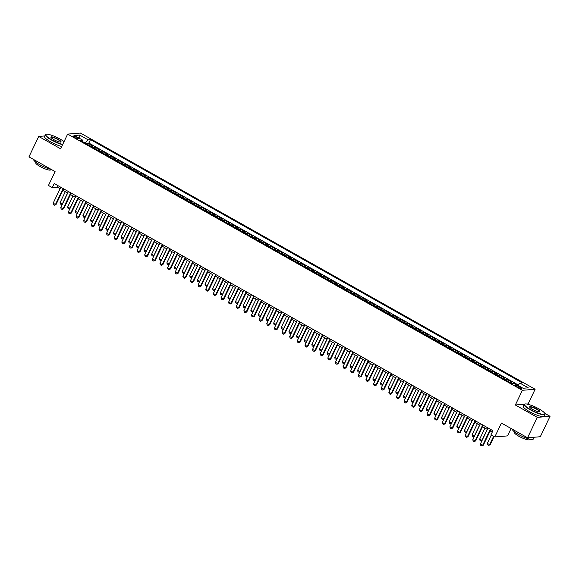 <?xml version="1.0" encoding="UTF-8"?>
<svg xmlns="http://www.w3.org/2000/svg" width="579" height="579" viewBox="0 0 579 579"><rect width="100%" height="100%" fill="white"/><g stroke="black" fill="none" stroke-linecap="round" stroke-linejoin="round"><path stroke-width="0.87" d="M74.604 137.462A2.953 0.586 25.5 0 0 78.375 138.642A2.953 0.586 25.5 0 0 76.812 137.281A2.953 0.586 25.5 0 0 73.041 136.101A2.953 0.586 25.5 0 0 74.604 137.462M535.126 389.254L80.394 133.047L67.642 134.096L522.374 390.297L535.126 389.254L528.113 403.954L526.861 404.055M524.4 404.258L515.361 405.003L537.29 417.358L550.05 416.315L544.788 413.348M529.394 404.678L528.113 403.954M550.05 416.315L540.308 436.732L527.556 437.782L501.421 423.054L494.799 436.942L507.551 435.9L511.083 428.503M44.858 135.935L38.692 136.441L28.95 156.858L55.085 171.579L48.455 185.468L52.276 187.618L57.444 187.191L60.093 188.682M537.29 417.358L527.556 437.782M510.07 382.495A3.691 1.172 -60.6 0 1 510.656 382.241L511.916 382.14L507.342 379.563L506.813 380.664M502.434 378.203A3.691 1.172 119.4 0 1 503.028 377.942L504.287 377.841L499.706 375.264L499.185 376.364M494.806 373.904A3.691 1.172 119.4 0 1 495.4 373.65L496.659 373.542L492.078 370.965L491.557 372.065M487.178 369.605A3.691 1.172 119.4 0 1 487.771 369.351L489.031 369.243L484.449 366.666L483.921 367.766M479.55 365.306A3.691 1.172 119.4 0 1 480.143 365.052L481.395 364.944L476.821 362.367L476.293 363.467M471.921 361.007A3.691 1.172 119.4 0 1 472.507 360.753L473.767 360.645L469.193 358.068L468.664 359.168M464.286 356.707A3.691 1.172 119.4 0 1 464.879 356.454L466.138 356.346L461.564 353.769L461.036 354.869M456.657 352.408A3.691 1.172 119.4 0 1 457.251 352.155L458.51 352.054L453.929 349.47L453.408 350.577M449.029 348.109A3.691 1.172 119.4 0 1 449.622 347.856L450.882 347.755L446.3 345.171L445.772 346.278M441.401 343.81A3.691 1.172 119.4 0 1 441.994 343.557L443.246 343.456L438.672 340.872L438.144 341.979M433.772 339.511A3.691 1.172 119.4 0 1 434.359 339.258L435.618 339.156L431.044 336.573L430.515 337.68M426.137 335.212A3.691 1.172 119.4 0 1 426.73 334.959L427.99 334.857L423.415 332.274L422.887 333.381M418.508 330.913A3.691 1.172 119.4 0 1 419.102 330.66L420.361 330.558L415.78 327.975L415.259 329.082M410.88 326.614A3.691 1.172 119.4 0 1 411.474 326.361L412.733 326.259L408.152 323.675L407.623 324.783M403.252 322.315A3.691 1.172 119.4 0 1 403.845 322.062L405.097 321.96L400.523 319.384L399.995 320.484M395.623 318.016A3.691 1.172 119.4 0 1 396.21 317.762L397.469 317.661L392.895 315.085L392.367 316.185M387.988 313.717A3.691 1.172 119.4 0 1 388.581 313.463L389.841 313.362L385.267 310.785L384.738 311.886M380.36 309.418A3.691 1.172 119.4 0 1 380.953 309.164L382.212 309.063L377.631 306.486L377.11 307.587M372.731 305.119A3.691 1.172 119.4 0 1 373.325 304.865L374.584 304.764L370.003 302.187L369.482 303.287M365.103 300.819A3.691 1.172 119.4 0 1 365.696 300.566L366.956 300.465L362.374 297.888L361.846 298.988M357.475 296.52A3.691 1.172 119.4 0 1 358.061 296.267L359.32 296.166L354.746 293.589L354.218 294.689M349.839 292.221A3.691 1.172 119.4 0 1 350.433 291.968L351.692 291.867L347.118 289.29L346.589 290.39M342.211 287.929A3.691 1.172 119.4 0 1 342.804 287.676L344.064 287.568L339.482 284.991L338.961 286.091M334.582 283.63A3.691 1.172 119.4 0 1 335.176 283.377L336.435 283.269L331.854 280.692L331.333 281.792M326.954 279.331A3.691 1.172 119.4 0 1 327.548 279.078L328.807 278.969L324.226 276.393L323.697 277.493M319.326 275.032A3.691 1.172 119.4 0 1 319.912 274.779L321.171 274.67L316.597 272.094L316.069 273.194M311.697 270.733A3.691 1.172 119.4 0 1 312.284 270.48L313.543 270.371L308.969 267.795L308.441 268.895M304.062 266.434A3.691 1.172 119.4 0 1 304.655 266.181L305.915 266.079L301.333 263.496L300.812 264.603M296.434 262.135A3.691 1.172 119.4 0 1 297.027 261.882L298.286 261.78L293.705 259.197L293.184 260.304M288.805 257.836A3.691 1.172 119.4 0 1 289.399 257.583L290.658 257.481L286.077 254.898L285.548 256.005M281.177 253.537A3.691 1.172 119.4 0 1 281.77 253.284L283.022 253.182L278.448 250.598L277.92 251.706M273.549 249.238A3.691 1.172 119.4 0 1 274.135 248.984L275.394 248.883L270.82 246.299L270.292 247.407M265.913 244.939A3.691 1.172 119.4 0 1 266.506 244.685L267.766 244.584L263.184 242L262.663 243.108M258.285 240.64A3.691 1.172 119.4 0 1 258.878 240.386L260.137 240.285L255.556 237.701L255.035 238.809M250.656 236.341A3.691 1.172 119.4 0 1 251.25 236.087L252.509 235.986L247.928 233.402L247.399 234.509M243.028 232.041A3.691 1.172 119.4 0 1 243.621 231.788L244.874 231.687L240.299 229.11L239.771 230.21M235.4 227.742A3.691 1.172 119.4 0 1 235.986 227.489L237.245 227.388L232.671 224.811L232.143 225.911M227.764 223.443A3.691 1.172 119.4 0 1 228.358 223.19L229.617 223.089L225.043 220.512L224.514 221.612M220.136 219.144A3.691 1.172 119.4 0 1 220.729 218.891L221.989 218.79L217.407 216.213L216.886 217.313M212.507 214.845A3.691 1.172 119.4 0 1 213.101 214.592L214.36 214.491L209.779 211.914L209.251 213.014M204.879 210.546A3.691 1.172 119.4 0 1 205.473 210.293L206.725 210.191L202.151 207.615L201.622 208.715M197.251 206.247A3.691 1.172 119.4 0 1 197.837 205.994L199.096 205.892L194.522 203.316L193.994 204.416M189.615 201.955A3.691 1.172 119.4 0 1 190.209 201.702L191.468 201.593L186.894 199.017L186.366 200.117M181.987 197.656A3.691 1.172 119.4 0 1 182.58 197.403L183.84 197.294L179.258 194.718L178.737 195.818M174.359 193.357A3.691 1.172 119.4 0 1 174.952 193.104L176.211 192.995L171.63 190.419L171.102 191.519M166.73 189.058A3.691 1.172 119.4 0 1 167.324 188.805L168.576 188.696L164.002 186.12L163.473 187.22M159.102 184.759A3.691 1.172 119.4 0 1 159.688 184.506L160.948 184.397L156.373 181.82L155.845 182.921M151.466 180.46A3.691 1.172 119.4 0 1 152.06 180.207L153.319 180.105L148.745 177.521L148.217 178.621M143.838 176.161A3.691 1.172 119.4 0 1 144.432 175.907L145.691 175.806L141.11 173.222L140.588 174.33M136.21 171.862A3.691 1.172 119.4 0 1 136.803 171.608L138.063 171.507L133.481 168.923L132.96 170.031M128.581 167.563A3.691 1.172 119.4 0 1 129.175 167.309L130.434 167.208L125.853 164.624L125.325 165.732M120.953 163.264A3.691 1.172 119.4 0 1 121.539 163.01L122.799 162.909L118.225 160.325L117.696 161.432M113.318 158.964A3.691 1.172 119.4 0 1 113.911 158.711L115.17 158.61L110.596 156.026L110.068 157.133M105.689 154.665A3.691 1.172 119.4 0 1 106.283 154.412L107.542 154.311L102.961 151.727L102.44 152.834M98.061 150.366A3.691 1.172 119.4 0 1 98.654 150.113L99.914 150.012L95.332 147.428L94.811 148.535M494.799 436.942L490.985 434.793L492.932 430.711L54.223 183.536L52.276 187.618M520.137 387.083L518.458 386.135A2.866 0.572 25.5 0 0 514.811 384.992A2.866 0.572 25.5 0 0 516.323 386.316L518.002 387.257A2.866 0.572 25.5 0 0 521.657 388.4A2.866 0.572 25.5 0 0 520.137 387.083L519.674 388.053M82.754 141.746L82.84 140.234L80.43 140.429L512.27 383.739L514.688 383.544L523.076 388.27L528.316 387.843L519.928 383.11L522.338 382.914L90.498 139.604L88.08 139.807L85.2 143.122M82.84 140.234L74.452 135.508L79.692 135.073L88.08 139.807M518.292 384.992L88.862 143.035L87.704 143.136L87.176 144.236M90.433 146.067A3.691 1.172 119.4 0 1 91.026 145.814L92.285 145.713L87.704 143.136M93.487 147.79A3.691 1.172 -60.6 0 1 94.073 147.536L95.332 147.428M101.115 152.089A3.691 1.172 -60.6 0 1 101.709 151.836L102.961 151.727M108.743 156.388A3.691 1.172 -60.6 0 1 109.337 156.135L110.596 156.026M116.372 160.687A3.691 1.172 -60.6 0 1 116.965 160.434L118.225 160.325M124 164.986A3.691 1.172 -60.6 0 1 124.594 164.733L125.853 164.624M131.636 169.278A3.691 1.172 -60.6 0 1 132.222 169.025L133.481 168.923M139.264 173.577A3.691 1.172 -60.6 0 1 139.85 173.324L141.11 173.222M146.892 177.876A3.691 1.172 -60.6 0 1 147.486 177.623L148.745 177.521M154.521 182.175A3.691 1.172 -60.6 0 1 155.114 181.922L156.373 181.82M162.149 186.474A3.691 1.172 -60.6 0 1 162.742 186.221L164.002 186.12M169.777 190.773A3.691 1.172 -60.6 0 1 170.371 190.52L171.63 190.419M177.413 195.072A3.691 1.172 -60.6 0 1 177.999 194.819L179.258 194.718M185.041 199.371A3.691 1.172 -60.6 0 1 185.635 199.118L186.894 199.017M192.669 203.67A3.691 1.172 -60.6 0 1 193.263 203.417L194.522 203.316M200.298 207.97A3.691 1.172 -60.6 0 1 200.891 207.716L202.151 207.615M207.926 212.269A3.691 1.172 -60.6 0 1 208.52 212.015L209.779 211.914M215.562 216.568A3.691 1.172 -60.6 0 1 216.148 216.314L217.407 216.213M223.19 220.867A3.691 1.172 -60.6 0 1 223.784 220.613L225.043 220.512M230.818 225.166A3.691 1.172 -60.6 0 1 231.412 224.913L232.671 224.811M238.447 229.465A3.691 1.172 -60.6 0 1 239.04 229.212L240.299 229.11M246.075 233.764A3.691 1.172 -60.6 0 1 246.668 233.511L247.928 233.402M253.711 238.063A3.691 1.172 -60.6 0 1 254.297 237.81L255.556 237.701M261.339 242.362A3.691 1.172 -60.6 0 1 261.932 242.109L263.184 242M268.967 246.661A3.691 1.172 -60.6 0 1 269.561 246.408L270.82 246.299M276.596 250.96A3.691 1.172 -60.6 0 1 277.189 250.707L278.448 250.598M284.224 255.259A3.691 1.172 -60.6 0 1 284.817 254.999L286.077 254.898M291.859 259.551A3.691 1.172 -60.6 0 1 292.446 259.298L293.705 259.197M299.488 263.85A3.691 1.172 -60.6 0 1 300.081 263.597L301.333 263.496M307.116 268.149A3.691 1.172 -60.6 0 1 307.71 267.896L308.969 267.795M314.744 272.448A3.691 1.172 -60.6 0 1 315.338 272.195L316.597 272.094M322.373 276.748A3.691 1.172 -60.6 0 1 322.966 276.494L324.226 276.393M330.008 281.047A3.691 1.172 -60.6 0 1 330.595 280.793L331.854 280.692M337.637 285.346A3.691 1.172 -60.6 0 1 338.23 285.092L339.482 284.991M345.265 289.645A3.691 1.172 -60.6 0 1 345.858 289.391L347.118 289.29M352.893 293.944A3.691 1.172 -60.6 0 1 353.487 293.691L354.746 293.589M360.522 298.243A3.691 1.172 -60.6 0 1 361.115 297.99L362.374 297.888M368.157 302.542A3.691 1.172 -60.6 0 1 368.743 302.289L370.003 302.187M375.785 306.841A3.691 1.172 -60.6 0 1 376.379 306.588L377.631 306.486M383.414 311.14A3.691 1.172 -60.6 0 1 384.007 310.887L385.267 310.785M391.042 315.439A3.691 1.172 -60.6 0 1 391.636 315.186L392.895 315.085M398.67 319.738A3.691 1.172 -60.6 0 1 399.264 319.485L400.523 319.384M406.306 324.037A3.691 1.172 -60.6 0 1 406.892 323.784L408.152 323.675M413.934 328.336A3.691 1.172 -60.6 0 1 414.521 328.083L415.78 327.975M421.563 332.636A3.691 1.172 -60.6 0 1 422.156 332.382L423.415 332.274M429.191 336.935A3.691 1.172 -60.6 0 1 429.784 336.681L431.044 336.573M436.819 341.234A3.691 1.172 -60.6 0 1 437.413 340.98L438.672 340.872M444.448 345.525A3.691 1.172 -60.6 0 1 445.041 345.272L446.3 345.171M452.083 349.825A3.691 1.172 -60.6 0 1 452.669 349.571L453.929 349.47M459.712 354.124A3.691 1.172 -60.6 0 1 460.305 353.87L461.564 353.769M467.34 358.423A3.691 1.172 -60.6 0 1 467.933 358.169L469.193 358.068M474.968 362.722A3.691 1.172 -60.6 0 1 475.562 362.468L476.821 362.367M482.596 367.021A3.691 1.172 -60.6 0 1 483.19 366.768L484.449 366.666M490.232 371.32A3.691 1.172 -60.6 0 1 490.818 371.067L492.078 370.965M497.86 375.619A3.691 1.172 -60.6 0 1 498.454 375.366L499.706 375.264M505.489 379.918A3.691 1.172 -60.6 0 1 506.082 379.665L507.342 379.563M515.361 405.003L522.374 390.297M38.692 136.441L60.629 148.796L67.642 134.096M62.85 190.238L67.721 192.981M70.479 194.537L75.35 197.28M78.107 198.836L82.978 201.579M85.735 203.135L90.606 205.878M93.371 207.434L98.242 210.177M100.999 211.733L105.87 214.476M108.628 216.032L113.498 218.775M116.256 220.331L121.127 223.074M123.884 224.63L128.755 227.373M131.52 228.929L136.391 231.672M139.148 233.228L144.019 235.971M146.776 237.528L151.647 240.271M154.405 241.827L159.276 244.57M162.033 246.126L166.904 248.869M169.669 250.417L174.54 253.168M177.297 254.717L182.168 257.467M184.925 259.016L189.796 261.766M192.554 263.315L197.425 266.058M200.182 267.614L205.053 270.357M207.818 271.913L212.688 274.656M215.446 276.212L220.317 278.955M223.074 280.511L227.945 283.254M230.703 284.81L235.573 287.553M238.331 289.109L243.202 291.852M245.966 293.408L250.837 296.151M253.595 297.707L258.466 300.45M261.223 302.006L266.094 304.749M268.851 306.305L273.722 309.048M276.48 310.605L281.351 313.348M284.108 314.904L288.979 317.647M291.744 319.203L296.614 321.946M299.372 323.502L304.243 326.245M307 327.801L311.871 330.544M314.629 332.1L319.499 334.843M322.257 336.392L327.128 339.142M329.892 340.691L334.763 343.441M337.521 344.99L342.392 347.74M345.149 349.289L350.02 352.039M352.777 353.588L357.648 356.331M360.406 357.887L365.277 360.63M368.041 362.186L372.912 364.929M375.67 366.485L380.541 369.228M383.298 370.784L388.169 373.527M390.926 375.083L395.797 377.826M398.555 379.383L403.425 382.126M406.19 383.682L411.061 386.425M413.819 387.981L418.689 390.724M421.447 392.28L426.318 395.023M429.075 396.579L433.946 399.322M436.704 400.878L441.574 403.621M444.339 405.177L449.21 407.92M451.967 409.476L456.838 412.219M459.596 413.775L464.467 416.518M467.224 418.074L472.095 420.817M474.852 422.373L479.723 425.116M482.488 426.665L487.359 429.415M490.116 430.964L492.237 432.166M58.139 185.743L57.444 187.191M517.952 385.382L519.928 383.11M88.862 143.035L90.498 139.604M79.692 135.073L79.764 138.504M490.341 429.249L482.712 445.229L483.335 445.179L481.894 445.953L480.751 445.309L480.425 443.941L488.046 427.961M490.811 429.517L483.335 445.179M480.425 443.941L482.712 445.229L481.894 445.953M491.325 434.988L487.323 443.376L489.61 444.665L493.612 436.276M490.232 444.614L488.792 445.389L490.232 444.614L494.082 436.537M488.792 445.389L487.648 444.744L487.323 443.376M530.523 409.548A11.269 2.244 25.5 0 0 540.728 413.934A11.269 2.244 25.5 0 0 544.882 413.544A11.269 2.244 25.5 0 0 538.933 408.861A11.269 2.244 25.5 0 0 524.965 404.048A11.269 2.244 25.5 0 0 530.523 409.548M544.882 413.544L545.013 413.898A11.544 2.294 -154.5 0 1 545.027 414.419A11.544 2.294 -154.5 0 1 530.299 409.802A11.544 2.294 -154.5 0 1 524.19 404.482A11.544 2.294 -154.5 0 1 524.61 404.164L524.965 404.048M532.622 409.382A5.631 1.122 -154.5 0 1 529.647 407.037A5.631 1.122 -154.5 0 1 531.725 406.842A5.631 1.122 -154.5 0 1 536.827 409.035A5.631 1.122 -154.5 0 1 539.606 411.785A5.631 1.122 -154.5 0 1 532.622 409.382M539.389 411.828A5.356 1.064 25.5 0 0 539.447 411.756A5.356 1.064 25.5 0 0 536.61 409.288A5.356 1.064 25.5 0 0 529.778 407.146A5.356 1.064 25.5 0 0 529.756 407.232M534.142 437.239L533.266 439.092A11.544 2.294 -154.5 0 1 518.531 434.474A11.544 2.294 -154.5 0 1 512.393 429.242M534.062 437.246A11.544 2.294 -154.5 0 1 532.195 437.398M529.662 439.135L529.452 439.577A8.309 1.657 -154.5 0 1 518.842 436.255A8.309 1.657 -154.5 0 1 514.449 432.419L514.659 431.985M545.027 414.419L544.173 416.221A11.544 2.294 -154.5 0 1 529.445 411.604A11.544 2.294 -154.5 0 1 523.336 406.277L524.19 404.482M64.045 141.623A11.269 2.244 25.5 0 0 60.165 139.119A11.269 2.244 25.5 0 0 46.204 134.299A11.269 2.244 25.5 0 0 51.755 139.807A11.269 2.244 25.5 0 0 62.727 144.388M62.575 144.707A11.544 2.294 -154.5 0 1 51.538 140.06A11.544 2.294 -154.5 0 1 45.423 134.741A11.544 2.294 -154.5 0 1 45.842 134.422L46.204 134.299M53.861 139.633A5.631 1.122 -154.5 0 1 50.887 137.295A5.631 1.122 -154.5 0 1 52.957 137.1A5.631 1.122 -154.5 0 1 58.066 139.293A5.631 1.122 -154.5 0 1 60.838 142.043A5.631 1.122 -154.5 0 1 53.861 139.633M60.629 142.087A5.356 1.064 25.5 0 0 60.679 142.014A5.356 1.064 25.5 0 0 57.842 139.546A5.356 1.064 25.5 0 0 51.01 137.404A5.356 1.064 25.5 0 0 50.988 137.484M51.408 169.509A11.544 2.294 -154.5 0 1 39.77 164.726A11.544 2.294 -154.5 0 1 33.625 159.493M50.894 169.394L50.684 169.835A8.309 1.657 -154.5 0 1 40.081 166.506A8.309 1.657 -154.5 0 1 35.681 162.677L35.891 162.236M61.721 146.501A11.544 2.294 -154.5 0 1 50.677 141.855A11.544 2.294 -154.5 0 1 44.569 136.535L45.423 134.741M482.705 424.95L475.084 440.937L475.706 440.88L474.266 441.654L473.123 441.01L472.797 439.642L480.418 423.662M483.175 425.218L475.706 440.88M472.797 439.642L475.084 440.937L474.266 441.654M475.077 420.651L467.456 436.638L468.078 436.588L466.631 437.355L465.487 436.711L465.169 435.343L472.79 419.362M475.547 420.919L468.078 436.588M465.169 435.343L467.456 436.638L466.631 437.355M467.448 416.352L459.827 432.339L460.443 432.289L459.002 433.056L457.859 432.412L457.533 431.044L465.161 415.063M467.919 416.619L460.443 432.289M457.533 431.044L459.827 432.339L459.002 433.056M459.82 412.053L452.192 428.04L452.814 427.99L451.374 428.757L450.23 428.113L449.905 426.745L457.533 410.764M460.291 412.32L452.814 427.99M449.905 426.745L452.192 428.04L451.374 428.757M484.949 428.055L479.694 439.077L481.981 440.366L487.236 429.343M481.989 440.67L481.156 441.089L482.133 440.358M481.156 441.089L480.013 440.445L479.694 439.077M477.32 423.756L472.059 434.778L474.353 436.074L479.607 425.044M474.36 436.371L473.528 436.79L474.505 436.059M473.528 436.79L472.384 436.146L472.059 434.778M469.692 419.457L464.43 430.479L466.717 431.775L471.979 420.752M466.725 432.072L465.9 432.491L466.877 431.76M465.9 432.491L464.756 431.847L464.43 430.479M462.056 415.157L456.802 426.18L459.089 427.476L464.351 416.453M459.096 427.772L458.271 428.192L459.248 427.461M458.271 428.192L457.128 427.548L456.802 426.18M452.192 407.754L444.563 423.741L445.186 423.69L443.746 424.458L442.602 423.814L442.276 422.453L449.897 406.465M452.662 408.021L445.186 423.69M442.276 422.453L444.563 423.741L443.746 424.458M454.428 410.858L449.174 421.881L451.461 423.177L456.715 412.154M451.468 423.473L450.643 423.893L451.62 423.162M450.643 423.893L449.499 423.249L449.174 421.881M444.556 403.454L436.935 419.442L437.558 419.391L436.117 420.159L434.974 419.514L434.648 418.154L442.269 402.166M445.027 403.722L437.558 419.391M434.648 418.154L436.935 419.442L436.117 420.159M446.8 406.559L441.545 417.589L443.832 418.878L449.087 407.855M443.84 419.174L443.007 419.594L443.984 418.863M443.007 419.594L441.864 418.95L441.545 417.589M436.928 399.155L429.307 415.143L429.929 415.092L428.489 415.86L427.338 415.215L427.02 413.855L434.641 397.867M437.398 399.423L429.929 415.092M427.02 413.855L429.307 415.143L428.489 415.86M439.171 402.267L433.91 413.29L436.204 414.578L441.459 403.556M436.211 414.875L435.379 415.295L436.356 414.564M435.379 415.295L434.236 414.651L433.91 413.29M429.3 394.856L421.678 410.844L422.294 410.793L420.853 411.56L419.71 410.916L419.384 409.556L427.012 393.568M429.77 395.124L422.294 410.793M419.384 409.556L421.678 410.844L420.853 411.56M431.543 397.968L426.282 408.991L428.569 410.279L433.83 399.257M428.576 410.576L427.751 410.996L428.728 410.265M427.751 410.996L426.607 410.352L426.282 408.991M421.671 390.557L414.043 406.545L414.665 406.494L413.225 407.261L412.082 406.617L411.756 405.257L419.384 389.269M422.142 390.825L414.665 406.494M411.756 405.257L414.043 406.545L413.225 407.261M414.043 386.258L406.415 402.246L407.037 402.195L405.597 402.962L404.453 402.318L404.128 400.957L411.749 384.97M414.513 386.526L407.037 402.195M404.128 400.957L406.415 402.246L405.597 402.962M406.407 381.966L398.786 397.947L399.409 397.896L397.968 398.663L396.825 398.019L396.499 396.658L404.12 380.671M406.878 382.227L399.409 397.896M396.499 396.658L398.786 397.947L397.968 398.663M398.779 377.667L391.158 393.648L391.78 393.597L390.34 394.364L389.189 393.72L388.871 392.359L396.492 376.372M399.249 377.928L391.78 393.597M388.871 392.359L391.158 393.648L390.34 394.364M391.151 373.368L383.53 389.349L384.145 389.298L382.705 390.065L381.561 389.421L381.235 388.06L388.864 372.073M391.621 373.629L384.145 389.298M381.235 388.06L383.53 389.349L382.705 390.065M383.522 369.069L375.894 385.049L376.516 384.999L375.076 385.766L373.933 385.122L373.607 383.761L381.235 367.774M383.993 369.33L376.516 384.999M373.607 383.761L375.894 385.049L375.076 385.766M375.894 364.77L368.266 380.75L368.888 380.7L367.448 381.467L366.304 380.823L365.979 379.462L373.6 363.482M376.364 365.031L368.888 380.7M365.979 379.462L368.266 380.75L367.448 381.467M368.258 360.471L360.637 376.451L361.26 376.401L359.82 377.168L358.676 376.524L358.35 375.163L365.971 359.183M368.729 360.731L361.26 376.401M358.35 375.163L360.637 376.451L359.82 377.168M360.63 356.172L353.009 372.152L353.631 372.102L352.191 372.876L351.04 372.225L350.722 370.864L358.343 354.884M361.101 356.432L353.631 372.102M350.722 370.864L353.009 372.152L352.191 372.876M353.002 351.873L345.381 367.853L345.996 367.803L344.556 368.577L343.412 367.926L343.086 366.565L350.715 350.584M353.472 352.133L345.996 367.803M343.086 366.565L345.381 367.853L344.556 368.577M345.373 347.574L337.752 363.554L338.368 363.503L336.927 364.278L335.784 363.634L335.458 362.266L343.086 346.285M345.844 347.834L338.368 363.503M335.458 362.266L337.752 363.554L336.927 364.278M337.745 343.275L330.117 359.255L330.739 359.204L329.299 359.979L328.155 359.335L327.83 357.967L335.451 341.986M338.216 343.542L330.739 359.204M327.83 357.967L330.117 359.255L329.299 359.979M423.908 393.669L418.653 404.692L420.94 405.98L426.202 394.958M420.947 406.277L420.122 406.697L421.099 405.966M420.122 406.697L418.979 406.053L418.653 404.692M416.279 389.37L411.025 400.393L413.312 401.681L418.566 390.659M413.319 401.978L412.494 402.398L413.471 401.667M412.494 402.398L411.351 401.754L411.025 400.393M408.651 385.071L403.397 396.094L405.684 397.382L410.938 386.359M405.691 397.679L404.866 398.099L405.836 397.368M404.866 398.099L403.715 397.455L403.397 396.094M401.023 380.772L395.761 391.795L398.055 393.083L403.31 382.06M398.062 393.38L397.23 393.8L398.207 393.069M397.23 393.8L396.087 393.155L395.761 391.795M393.394 376.473L388.133 387.496L390.42 388.784L395.681 377.761M390.434 389.081L389.602 389.501L390.579 388.77M389.602 389.501L388.458 388.856L388.133 387.496M385.759 372.174L380.504 383.197L382.791 384.485L388.053 373.462M382.799 384.782L381.974 385.201L382.951 384.47M381.974 385.201L380.83 384.557L380.504 383.197M378.13 367.875L372.876 378.898L375.163 380.186L380.417 369.163M375.17 380.483L374.345 380.902L375.322 380.171M374.345 380.902L373.202 380.258L372.876 378.898M370.502 363.576L365.248 374.599L367.535 375.887L372.789 364.864M367.542 376.184L366.717 376.603L367.687 375.872M366.717 376.603L365.566 375.959L365.248 374.599M362.874 359.277L357.612 370.299L359.906 371.588L365.161 360.565M359.914 371.884L359.081 372.304L360.058 371.573M359.081 372.304L357.938 371.66L357.612 370.299M355.245 354.978L349.984 366L352.271 367.289L357.533 356.266M352.285 367.585L351.453 368.012L352.43 367.281M351.453 368.012L350.309 367.361L349.984 366M347.61 350.679L342.355 361.701L344.643 362.99L349.904 351.967M344.65 363.286L343.825 363.713L344.802 362.982M343.825 363.713L342.681 363.062L342.355 361.701M339.982 346.38L334.727 357.402L337.014 358.691L342.276 347.668M337.021 358.994L336.196 359.414L337.173 358.683M336.196 359.414L335.053 358.77L334.727 357.402M330.117 338.976L322.489 354.956L323.111 354.905L321.671 355.68L320.527 355.036L320.201 353.668L327.823 337.687M330.58 339.243L323.111 354.905M320.201 353.668L322.489 354.956L321.671 355.68M322.481 334.676L314.86 350.664L315.483 350.613L314.042 351.381L312.892 350.736L312.573 349.369L320.194 333.388M322.952 334.944L315.483 350.613M312.573 349.369L314.86 350.664L314.042 351.381M314.853 330.377L307.232 346.365L307.847 346.314L306.407 347.082L305.263 346.437L304.938 345.07L312.566 329.089M315.323 330.645L307.847 346.314M304.938 345.07L307.232 346.365L306.407 347.082M307.225 326.078L299.604 342.066L300.219 342.015L298.778 342.782L297.635 342.138L297.309 340.77L304.938 324.79M307.695 326.346L300.219 342.015M297.309 340.77L299.604 342.066L298.778 342.782M332.353 342.08L327.099 353.103L329.386 354.391L334.64 343.369M329.393 354.695L328.568 355.115L329.538 354.384M328.568 355.115L327.417 354.471L327.099 353.103M324.725 337.781L319.463 348.804L321.758 350.092L327.012 339.07M321.765 350.396L320.932 350.816L321.91 350.085M320.932 350.816L319.789 350.172L319.463 348.804M317.097 333.482L311.835 344.505L314.122 345.801L319.384 334.778M314.136 346.097L313.304 346.517L314.281 345.786M313.304 346.517L312.161 345.873L311.835 344.505M309.461 329.183L304.207 340.206L306.494 341.501L311.755 330.479M306.501 341.798L305.676 342.218L306.653 341.487M305.676 342.218L304.532 341.574L304.207 340.206M299.596 321.779L291.968 337.767L292.59 337.716L291.15 338.483L290.007 337.839L289.681 336.479L297.302 320.491M300.067 322.047L292.59 337.716M289.681 336.479L291.968 337.767L291.15 338.483M301.833 324.884L296.578 335.907L298.865 337.202L304.127 326.18M298.873 337.499L298.047 337.919L299.025 337.188M298.047 337.919L296.904 337.275L296.578 335.907M291.968 317.48L284.34 333.468L284.962 333.417L283.522 334.184L282.378 333.54L282.053 332.18L289.674 316.192M292.431 317.748L284.962 333.417M282.053 332.18L284.34 333.468L283.522 334.184M294.204 320.585L288.95 331.615L291.237 332.903L296.491 321.881M291.244 333.2L290.419 333.62L291.389 332.889M290.419 333.62L289.268 332.976L288.95 331.615M284.332 313.181L276.711 329.169L277.334 329.118L275.894 329.885L274.75 329.241L274.424 327.88L282.045 311.893M284.803 313.449L277.334 329.118M274.424 327.88L276.711 329.169L275.894 329.885M286.576 316.293L281.314 327.316L283.609 328.604L288.863 317.582M283.616 328.901L282.784 329.321L283.761 328.59M282.784 329.321L281.64 328.677L281.314 327.316M276.704 308.882L269.083 324.87L269.705 324.819L268.258 325.586L267.114 324.942L266.796 323.581L274.417 307.594M277.175 309.15L269.705 324.819M266.796 323.581L269.083 324.87L268.258 325.586M278.948 311.994L273.686 323.017L275.98 324.305L281.235 313.282M275.988 324.602L275.155 325.022L276.132 324.291M275.155 325.022L274.012 324.378L273.686 323.017M269.076 304.583L261.455 320.571L262.07 320.52L260.63 321.287L259.486 320.643L259.16 319.282L266.789 303.295M269.546 304.851L262.07 320.52M259.16 319.282L261.455 320.571L260.63 321.287M271.319 307.695L266.058 318.718L268.345 320.006L273.606 308.983M268.352 320.303L267.527 320.723L268.504 319.992M267.527 320.723L266.383 320.078L266.058 318.718M261.447 300.284L253.819 316.272L254.442 316.221L253.001 316.988L251.858 316.344L251.532 314.983L259.16 298.996M261.918 300.552L254.442 316.221M251.532 314.983L253.819 316.272L253.001 316.988M263.684 303.396L258.429 314.419L260.716 315.707L265.978 304.684M260.724 316.004L259.899 316.423L260.876 315.693M259.899 316.423L258.755 315.779L258.429 314.419M253.819 295.985L246.191 311.972L246.813 311.922L245.373 312.689L244.229 312.045L243.904 310.684L251.525 294.697M254.29 296.253L246.813 311.922M243.904 310.684L246.191 311.972L245.373 312.689M256.056 299.097L250.801 310.12L253.088 311.408L258.343 300.385M253.095 311.705L252.27 312.124L253.24 311.393M252.27 312.124L251.12 311.48L250.801 310.12M246.184 291.693L238.562 307.673L239.185 307.623L237.745 308.39L236.601 307.746L236.275 306.385L243.897 290.397M246.654 291.954L239.185 307.623M236.275 306.385L238.562 307.673L237.745 308.39M248.427 294.798L243.166 305.821L245.46 307.109L250.714 296.086M245.467 307.406L244.635 307.825L245.612 307.094M244.635 307.825L243.491 307.181L243.166 305.821M238.555 287.394L230.934 303.374L231.557 303.324L230.109 304.091L228.966 303.447L228.647 302.086L236.268 286.098M239.026 287.654L231.557 303.324M228.647 302.086L230.934 303.374L230.109 304.091M240.799 290.499L235.537 301.521L237.831 302.81L243.086 291.787M237.839 303.106L237.006 303.526L237.983 302.795M237.006 303.526L235.863 302.882L235.537 301.521M230.927 283.095L223.306 299.075L223.921 299.025L222.481 299.792L221.337 299.148L221.012 297.787L228.64 281.799M231.397 283.355L223.921 299.025M221.012 297.787L223.306 299.075L222.481 299.792M233.171 286.2L227.909 297.222L230.196 298.511L235.458 287.488M230.203 298.807L229.378 299.227L230.355 298.496M229.378 299.227L228.235 298.583L227.909 297.222M223.299 278.796L215.67 294.776L216.293 294.725L214.852 295.493L213.709 294.849L213.383 293.488L221.012 277.507M223.769 279.056L216.293 294.725M213.383 293.488L215.67 294.776L214.852 295.493M225.535 281.901L220.281 292.923L222.568 294.212L227.829 283.189M222.575 294.508L221.75 294.928L222.727 294.197M221.75 294.928L220.606 294.284L220.281 292.923M215.67 274.497L208.042 290.477L208.664 290.426L207.224 291.194L206.081 290.549L205.755 289.189L213.376 273.208M216.141 274.757L208.664 290.426M205.755 289.189L208.042 290.477L207.224 291.194M217.907 277.602L212.652 288.624L214.939 289.913L220.194 278.89M214.947 290.209L214.121 290.629L215.099 289.898M214.121 290.629L212.978 289.985L212.652 288.624M208.035 270.198L200.414 286.178L201.036 286.127L199.596 286.902L198.452 286.25L198.127 284.89L205.748 268.909M208.505 270.458L201.036 286.127M198.127 284.89L200.414 286.178L199.596 286.902M210.278 273.302L205.024 284.325L207.311 285.613L212.565 274.591M207.318 285.91L206.486 286.33L207.463 285.599M206.486 286.33L205.342 285.686L205.024 284.325M200.406 265.899L192.785 281.879L193.408 281.828L191.967 282.603L190.817 281.951L190.498 280.591L198.119 264.61M200.877 266.159L193.408 281.828M190.498 280.591L192.785 281.879L191.967 282.603M202.65 269.003L197.388 280.026L199.683 281.314L204.937 270.292M199.69 281.611L198.858 282.038L199.835 281.307M198.858 282.038L197.714 281.387L197.388 280.026M192.778 261.599L185.157 277.58L185.772 277.529L184.332 278.304L183.188 277.659L182.863 276.292L190.491 260.311M193.248 261.86L185.772 277.529M182.863 276.292L185.157 277.58L184.332 278.304M195.022 264.704L189.76 275.727L192.047 277.015L197.309 265.993M192.054 277.312L191.229 277.739L192.206 277.008M191.229 277.739L190.086 277.088L189.76 275.727M185.15 257.3L177.521 273.281L178.144 273.23L176.704 274.005L175.56 273.36L175.234 271.992L182.863 256.012M185.62 257.568L178.144 273.23M175.234 271.992L177.521 273.281L176.704 274.005M187.386 260.405L182.132 271.428L184.419 272.716L189.68 261.694M184.426 273.02L183.601 273.44L184.578 272.709M183.601 273.44L182.457 272.796L182.132 271.428M177.521 253.001L169.893 268.982L170.516 268.931L169.075 269.705L167.932 269.061L167.606 267.693L175.227 251.713M177.992 253.269L170.516 268.931M167.606 267.693L169.893 268.982L169.075 269.705M179.758 256.106L174.503 267.129L176.79 268.417L182.045 257.394M176.798 268.721L175.973 269.141L176.95 268.41M175.973 269.141L174.829 268.497L174.503 267.129M169.886 248.702L162.265 264.69L162.887 264.632L161.447 265.406L160.303 264.762L159.978 263.394L167.599 247.414M170.356 248.97L162.887 264.632M159.978 263.394L162.265 264.69L161.447 265.406M172.129 251.807L166.875 262.83L169.162 264.118L174.417 253.095M169.169 264.422L168.337 264.842L169.314 264.111M168.337 264.842L167.193 264.198L166.875 262.83M162.258 244.403L154.636 260.391L155.259 260.34L153.819 261.107L152.668 260.463L152.349 259.095L159.97 243.115M162.728 244.671L155.259 260.34M152.349 259.095L154.636 260.391L153.819 261.107M164.501 247.508L159.239 258.531L161.534 259.826L166.788 248.796M161.541 260.123L160.709 260.543L161.686 259.812M160.709 260.543L159.565 259.899L159.239 258.531M154.629 240.104L147.008 256.092L147.623 256.041L146.183 256.808L145.04 256.164L144.714 254.796L152.342 238.816M155.1 240.372L147.623 256.041M144.714 254.796L147.008 256.092L146.183 256.808M156.873 243.209L151.611 254.232L153.898 255.527L159.16 244.504M153.913 255.824L153.08 256.244L154.057 255.513M153.08 256.244L151.937 255.6L151.611 254.232M147.001 235.805L139.373 251.793L139.995 251.742L138.555 252.509L137.411 251.865L137.085 250.497L144.714 234.517M147.471 236.073L139.995 251.742M137.085 250.497L139.373 251.793L138.555 252.509M149.237 238.91L143.983 249.933L146.27 251.228L151.532 240.205M146.277 251.525L145.452 251.945L146.429 251.214M145.452 251.945L144.309 251.3L143.983 249.933M139.373 231.506L131.744 247.494L132.367 247.443L130.926 248.21L129.783 247.566L129.457 246.205L137.078 230.218M139.843 231.774L132.367 247.443M129.457 246.205L131.744 247.494L130.926 248.21M141.609 234.611L136.355 245.634L138.642 246.929L143.896 235.906M138.649 247.226L137.824 247.646L138.801 246.915M137.824 247.646L136.68 247.001L136.355 245.634M131.737 227.207L124.116 243.194L124.738 243.144L123.298 243.911L122.155 243.267L121.829 241.906L129.45 225.919M132.207 227.475L124.738 243.144M121.829 241.906L124.116 243.194L123.298 243.911M133.981 230.319L128.726 241.342L131.013 242.63L136.268 231.607M131.02 242.927L130.195 243.346L131.165 242.615M130.195 243.346L129.045 242.702L128.726 241.342M124.109 222.908L116.488 238.895L117.11 238.845L115.67 239.612L114.519 238.968L114.201 237.607L121.822 221.619M124.579 223.176L117.11 238.845M114.201 237.607L116.488 238.895L115.67 239.612M126.352 226.02L121.091 237.043L123.385 238.331L128.639 227.308M123.392 238.628L122.56 239.047L123.537 238.316M122.56 239.047L121.416 238.403L121.091 237.043M116.48 218.609L108.859 234.596L109.474 234.546L108.034 235.313L106.891 234.669L106.565 233.308L114.193 217.32M116.951 218.876L109.474 234.546M106.565 233.308L108.859 234.596L108.034 235.313M118.724 221.721L113.462 232.744L115.749 234.032L121.011 223.009M115.764 234.329L114.932 234.748L115.909 234.017M114.932 234.748L113.788 234.104L113.462 232.744M108.852 214.31L101.224 230.297L101.846 230.247L100.406 231.014L99.262 230.37L98.937 229.009L106.565 213.021M109.322 214.577L101.846 230.247M98.937 229.009L101.224 230.297L100.406 231.014M111.088 217.422L105.834 228.444L108.121 229.733L113.383 218.71M108.128 230.029L107.303 230.449L108.28 229.718M107.303 230.449L106.16 229.805L105.834 228.444M101.224 210.011L93.595 225.998L94.218 225.948L92.778 226.715L91.634 226.071L91.308 224.71L98.929 208.722M101.694 210.278L94.218 225.948M91.308 224.71L93.595 225.998L92.778 226.715M103.46 213.123L98.206 224.145L100.493 225.434L105.754 214.411M100.5 225.73L99.675 226.15L100.652 225.419M99.675 226.15L98.531 225.506L98.206 224.145M93.588 205.719L85.967 221.699L86.589 221.648L85.149 222.416L84.006 221.771L83.68 220.411L91.301 204.423M94.059 205.979L86.589 221.648M83.68 220.411L85.967 221.699L85.149 222.416M95.832 208.824L90.577 219.846L92.864 221.135L98.119 210.112M92.872 221.431L92.047 221.851L93.016 221.12M92.047 221.851L90.896 221.207L90.577 219.846M85.96 201.42L78.339 217.4L78.961 217.349L77.521 218.117L76.37 217.472L76.052 216.112L83.673 200.124M86.43 201.68L78.961 217.349M76.052 216.112L78.339 217.4L77.521 218.117M88.203 204.525L82.942 215.547L85.236 216.836L90.49 205.813M85.243 217.132L84.411 217.552L85.388 216.821M84.411 217.552L83.267 216.908L82.942 215.547M78.331 197.121L70.71 213.101L71.326 213.05L69.885 213.817L68.742 213.173L68.416 211.813L76.044 195.825M78.802 197.381L71.326 213.05M68.416 211.813L70.71 213.101L69.885 213.817M80.575 200.225L75.313 211.248L77.6 212.536L82.862 201.514M77.615 212.833L76.783 213.253L77.76 212.522M76.783 213.253L75.639 212.609L75.313 211.248M70.703 192.821L63.082 208.802L63.697 208.751L62.257 209.518L61.113 208.874L60.788 207.514L68.416 191.526M71.174 193.082L63.697 208.751M60.788 207.514L63.082 208.802L62.257 209.518M72.94 195.926L67.685 206.949L69.972 208.237L75.234 197.215M69.979 208.534L69.154 208.954L70.131 208.223M69.154 208.954L68.011 208.31L67.685 206.949M63.075 188.522L55.446 204.503L56.069 204.452L54.629 205.219L53.485 204.575L53.159 203.215L60.781 187.234M63.545 188.783L56.069 204.452M53.159 203.215L55.446 204.503L54.629 205.219M65.311 191.627L60.057 202.65L62.344 203.938L67.605 192.916M62.351 204.235L61.526 204.655L62.503 203.924M61.526 204.655L60.382 204.011L60.057 202.65M510.656 382.241L513.182 383.667M91.026 145.814L94.073 147.536M98.654 150.113L101.709 151.836M106.283 154.412L109.337 156.135M113.911 158.711L116.965 160.434M121.539 163.01L124.594 164.733M129.175 167.309L132.222 169.025M136.803 171.608L139.85 173.324M144.432 175.907L147.486 177.623M152.06 180.207L155.114 181.922M159.688 184.506L162.742 186.221M167.324 188.805L170.371 190.52M174.952 193.104L177.999 194.819M182.58 197.403L185.635 199.118M190.209 201.702L193.263 203.417M197.837 205.994L200.891 207.716M205.473 210.293L208.52 212.015M213.101 214.592L216.148 216.314M220.729 218.891L223.784 220.613M228.358 223.19L231.412 224.913M235.986 227.489L239.04 229.212M243.621 231.788L246.668 233.511M251.25 236.087L254.297 237.81M258.878 240.386L261.932 242.109M266.506 244.685L269.561 246.408M274.135 248.984L277.189 250.707M281.77 253.284L284.817 254.999M289.399 257.583L292.446 259.298M297.027 261.882L300.081 263.597M304.655 266.181L307.71 267.896M312.284 270.48L315.338 272.195M319.912 274.779L322.966 276.494M327.548 279.078L330.595 280.793M335.176 283.377L338.23 285.092M342.804 287.676L345.858 289.391M350.433 291.968L353.487 293.691M358.061 296.267L361.115 297.99M365.696 300.566L368.743 302.289M373.325 304.865L376.379 306.588M380.953 309.164L384.007 310.887M388.581 313.463L391.636 315.186M396.21 317.762L399.264 319.485M403.845 322.062L406.892 323.784M411.474 326.361L414.521 328.083M419.102 330.66L422.156 332.382M426.73 334.959L429.784 336.681M434.359 339.258L437.413 340.98M441.994 343.557L445.041 345.272M449.622 347.856L452.669 349.571M457.251 352.155L460.305 353.87M464.879 356.454L467.933 358.169M472.507 360.753L475.562 362.468M480.143 365.052L483.19 366.768M487.771 369.351L490.818 371.067M495.4 373.65L498.454 375.366M503.028 377.942L506.082 379.665M517.944 387.228L518.458 386.135"/></g></svg>

